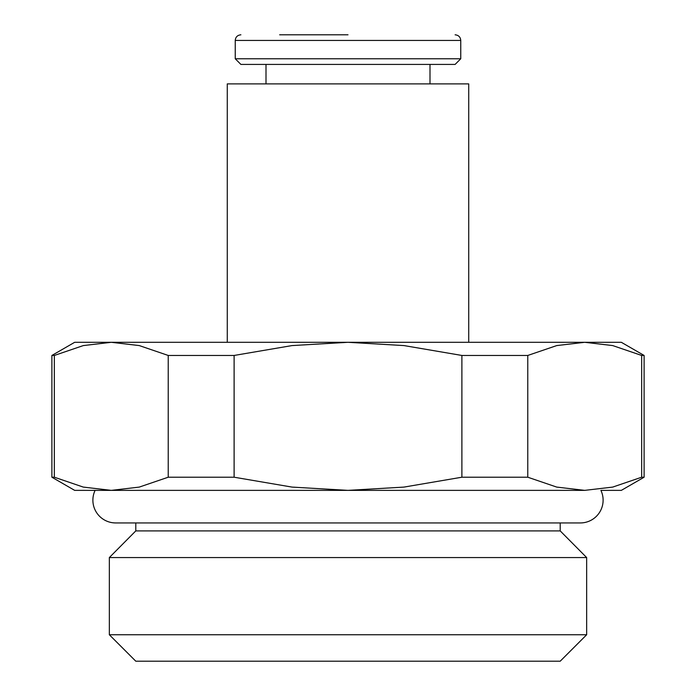 <?xml version="1.0" encoding="UTF-8"?>
<svg xmlns="http://www.w3.org/2000/svg" width="696" height="696" viewBox="0 0 696 696"><rect width="100%" height="100%" fill="white"/><g stroke="black" fill="none" stroke-linecap="round" stroke-linejoin="round"><path stroke-width="1.04" d="M92.881 500.154A22.777 22.777 0 0 0 115.666 522.94L580.333 522.94A22.777 22.777 0 0 0 600.9 490.367L621.337 490.367L644.113 477.212L644.113 355.456L621.337 342.301L74.663 342.301L51.887 355.456L51.887 477.212L74.663 490.367L584.718 490.367L556.722 487.087L527.768 477.212L461.892 477.212L404.002 487.087L348 490.367L291.998 487.087L234.108 477.212L168.232 477.212L139.278 487.087L111.282 490.367L95.1 490.367A22.777 22.777 0 0 0 92.881 500.154M227.279 342.301L227.279 83.885L468.721 83.885L468.721 342.301M109.342 634.752L586.658 634.752L560.21 661.2L135.79 661.2L109.342 634.752L109.342 557.557L135.79 530.909L135.79 522.94M135.79 530.909L560.21 530.909L586.658 557.557L586.658 634.752M560.21 522.94L560.21 530.909M109.342 557.557L586.658 557.557M348 34.8L279.661 34.8M235.248 58.777L235.248 40.438L460.752 40.438L460.752 58.777L455.114 64.415L240.886 64.415L235.248 58.777L460.752 58.777M266.002 83.885L266.002 64.415M429.998 64.415L429.998 83.885M111.282 490.367L83.285 487.087L54.34 477.212L51.887 477.212M644.113 477.212L641.66 477.212L612.715 487.087L584.718 490.367M51.887 355.456L54.34 355.456L83.285 345.581L111.282 342.301L139.278 345.581L168.232 355.456L234.108 355.456L291.998 345.581L348 342.301L404.002 345.581L461.892 355.456L527.768 355.456L556.722 345.581L584.718 342.301L612.715 345.581L641.66 355.456L644.113 355.456M54.34 477.212L54.34 355.456M641.66 355.456L641.66 477.212M527.768 477.212L527.768 355.456M461.892 355.456L461.892 477.212M234.108 477.212L234.108 355.456M168.232 355.456L168.232 477.212M460.752 40.438C460.447 37.045 458.568 35.165 455.114 34.8M235.248 40.438C235.553 37.045 237.432 35.165 240.886 34.8"/></g></svg>
